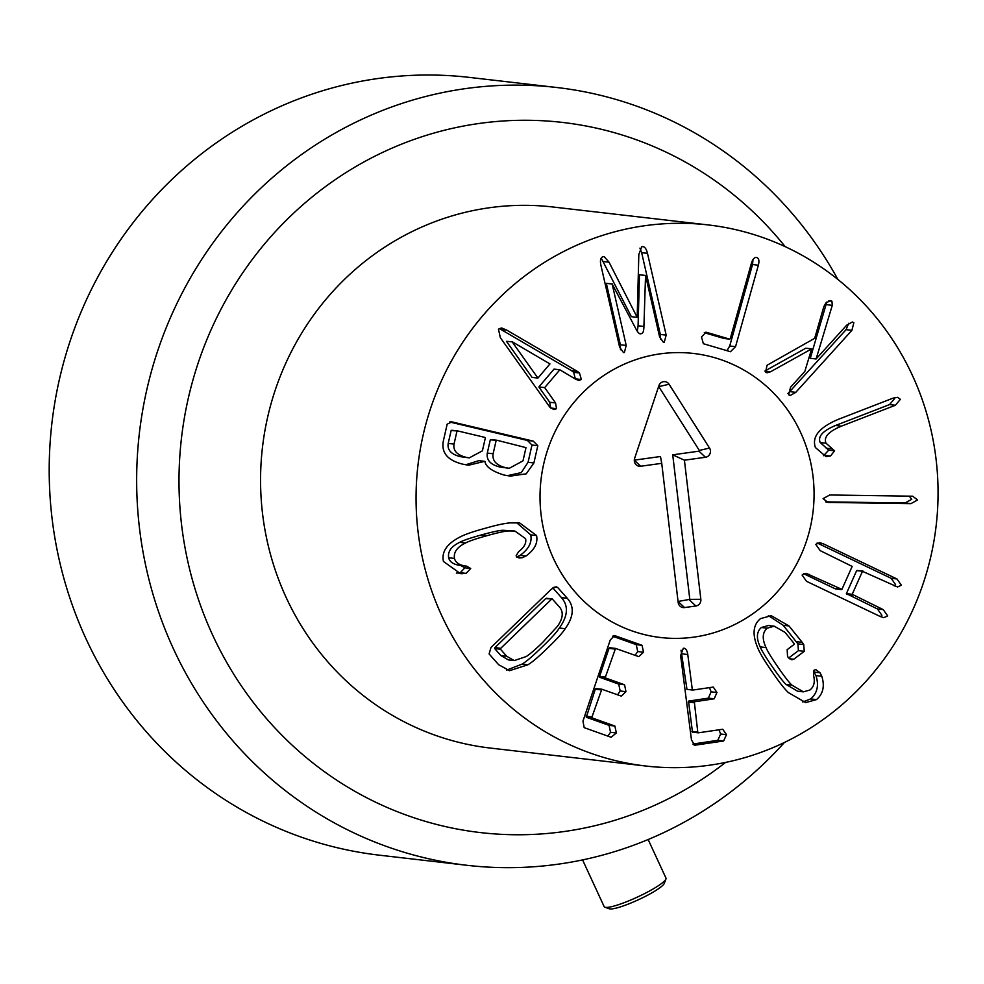 <?xml version="1.0" encoding="UTF-8"?>
<svg xmlns="http://www.w3.org/2000/svg" width="984" height="984" viewBox="0 0 984 984"><rect width="100%" height="100%" fill="white"/><g stroke="black" fill="none" stroke-linecap="round" stroke-linejoin="round"><path stroke-width="1.48" d="M660.412 339.406L660.338 334.449L641.654 252.667L639.932 248.116M643.917 326.454C643.856 331.202 642.946 333.601 641.187 333.637C639.637 334.462 637.829 332.764 635.75 328.558L612.171 284.032L626.205 345.446L624.385 352.493L623.475 352.555L619.625 347.143L600.929 265.36C599.883 260.342 600.609 257.439 603.13 256.664L604.139 256.59L609.047 262.199L637.189 317.352L638.825 254.512L641.777 246.689C644.348 246.148 646.254 248.362 647.484 253.343L666.168 335.126L664.261 342.198L663.364 342.26L659.587 336.823L645.553 275.422L643.917 326.454L638.087 325.778L639.465 274.807L645.553 275.422M641.777 246.689L642.872 246.603M637.189 317.352L631.359 316.676L601.224 258.103M609.047 262.199L603.217 261.523M620.486 349.763L620.375 344.769L606.341 283.355L612.442 283.97M612.171 284.032L606.341 283.355M640.203 333.748L639.256 333.416M637.3 331.3L638.087 325.778M645.295 275.483L639.465 274.807M726.979 350.698L729.722 345.974L752.539 264.524L752.994 259.53M758.369 265.188L735.552 346.651L730.472 351.719L703.351 343.711L701.506 336.897L706.18 332.235L729.685 339.123L730.337 338.434L751.432 263.146C752.821 258.878 754.593 257.021 756.757 257.55C758.922 258.3 759.464 260.846 758.369 265.188L752.539 264.524M704.286 332.678L723.855 338.459L724.507 337.77L723.855 338.459L729.685 339.123L730.337 338.434M706.549 332.297L705.823 332.211M787.913 393.575L846.08 329.665L848.737 323.281M770.534 371.78L767.016 372.776L765.564 372.1L767.065 365.248L814.666 338.324L823.829 306.627L825.908 302.961L830.594 300.575L831.935 301.215L832.292 305.323L816.105 358.976L846.671 325.187L852.304 322.002L853.841 322.74L851.91 330.329L795.798 392.333L790.164 395.519L788.639 394.781L790.57 387.192L804.826 371.435L811.652 348.877L770.534 371.78L764.974 371.14M816.105 358.976L810.275 358.299L826.806 302.076M832.292 305.323L826.462 304.659M764.925 370.993L805.822 348.201L811.652 348.877M826.043 443.218L834.567 450.82L830.496 456.01L825.847 456.502L815.404 447.536C811.64 436.613 819.487 427.13 838.946 419.098L892.943 398.188L897.568 397.339L900.372 399.319L895.403 405.248L841.394 426.158C828.577 431.484 823.46 437.167 826.043 443.218L820.213 442.542C817.63 436.502 822.747 430.808 835.564 425.482L889.573 404.572L894.542 398.643L894.075 397.794M826.621 456.65L825.847 456.502M823.522 455.703L828.737 450.155L820.213 442.542M834.567 450.82L828.737 450.155M832.058 448.888L826.228 448.212M825.65 501.865L905.083 502.972L911.75 499.294L909.191 496.084M910.913 503.648L827.987 502.406L823.079 498.654L829.758 494.977L912.685 496.207L917.58 499.97L910.913 503.648L905.083 502.972M880.213 616.488L806.523 581.31L802.083 575.037L805.982 573.303L841.91 589.379L852.169 566.415L820.213 550.646L815.773 544.361L819.672 542.639L823.276 543.783L896.965 578.973L901.393 585.246L897.506 586.968L862.464 571.335L852.218 594.299L883.263 609.637L887.703 615.923L883.816 617.644L880.213 616.488M880.52 616.636L881.873 615.246L877.433 608.961L846.388 593.623L856.634 570.659L857.568 570.585M863.399 571.261L856.634 570.659M894.222 585.972L895.563 584.57L891.123 578.297L817.126 542.971M836.08 588.703L841.91 589.379M835.158 588.776L803.436 573.635M793.756 659.255L791.763 659.76L787.569 656.759L787.151 649.674L794.125 644.397L794.026 643.438L785.06 632.392L774.26 626.193L767.188 628.186C762.366 632.429 761.985 638.899 766.032 647.57C767.397 651.051 771.37 657.57 777.963 667.127C784.556 676.697 789.217 682.699 791.948 685.147L803.362 691.85L809.844 690.03C814.039 686.869 815.244 681.863 813.473 675.036L814.112 670.141L815.933 669.661L820.09 672.81L821.8 676.254C824.899 686.143 823.116 693.929 816.462 699.612L805.699 702.601L788.369 692.588C784.334 688.739 778.873 681.752 772.01 671.629C764.974 661.592 760.324 653.942 758.098 648.702C752.034 634.84 752.858 624.803 760.571 618.592L771.259 615.701L788.996 625.947L802.206 642.343L803.731 644.557L804.26 651.322L793.756 659.255L789.512 658.763M816.462 699.612L810.631 698.935C817.286 693.253 819.069 685.479 815.97 675.59L813.424 671.051M802.735 701.986L810.631 698.935M821.8 676.254L815.97 675.59M803.362 691.85L797.532 691.186L786.118 684.47C783.387 682.023 778.725 676.02 772.132 666.463C765.54 656.894 761.567 650.375 760.201 646.894C756.155 638.222 756.536 631.765 761.358 627.509L768.43 625.516L774.26 626.193M767.188 628.186L761.358 627.509M788.664 658.025L798.43 650.645L797.901 643.88L783.166 625.27L768.406 615.627M683.326 648.259C685.602 648.013 687.09 650.092 687.779 654.52L692.269 689.366L692.81 690.055L713.302 687.078L716.942 692.502L714.187 698.812L694.323 701.789L697.767 732.047L698.32 732.822L722.748 729.255L726.475 734.679L723.634 740.989L694.753 745.232L691.494 740.017L680.62 655.59L683.326 648.259L684.028 648.235M692.896 744.052L717.803 740.312L720.645 734.002L718.91 729.734M723.634 740.989L717.803 740.312M726.475 734.679L720.645 734.002M698.123 732.797L692.49 732.145L691.936 731.383L697.767 732.047L698.32 732.822M692.49 732.145L688.492 701.112L708.357 698.136L711.1 691.838L709.464 687.545M714.187 698.812L708.357 698.136M686.98 689.378L681.039 650.227M642.048 645.307L643.536 652.22L638.788 656.635L615.529 648.419L605.418 677.041L605.578 678.001L624.569 684.778L625.972 691.666L621.31 696.106L601.802 689.231L591.987 716.967L592.147 717.914L614.877 726.032L616.365 732.957L611.101 737.262L584.188 727.656L582.958 721.124L610.24 640.043L614.545 635.553L642.048 645.307L636.217 644.631L612.577 636.193M616.365 732.957L610.535 732.28L609.047 725.356L586.304 717.25L595.271 689.206L595.96 688.554L595.271 689.206L601.101 689.87L601.802 689.231M607.891 736.118L610.535 732.28M614.877 726.032L609.047 725.356M617.583 694.864L620.141 690.989L618.739 684.101L599.748 677.324L599.588 676.365L608.998 648.394L609.699 647.743L608.998 648.394L614.84 649.059L615.529 648.419M624.569 684.778L618.739 684.101M643.536 652.22L637.706 651.543L636.217 644.631M635.061 655.381L637.706 651.543M512.393 341.866L506.44 341.337L532.086 377.401L537.916 378.077L549.958 363.92L512.393 341.866L506.44 341.337M512.27 342.014L537.916 378.077M577.214 371.276L579.478 372.985L581.359 379.529L578.715 380.39L575.714 379.246L559.859 369.787L544.693 387.61L555.542 402.948L556.55 408.68L553.967 409.553L550.093 407.511L500.339 337.684L498.47 329.148L501.594 327.955L506.772 330.12L577.214 371.276L571.384 370.599L499.22 328.471M575.369 379.024L573.647 372.309L571.384 370.599M506.772 330.12L500.942 329.443M550.696 408.04L549.712 402.272L538.863 386.946L554.029 369.111L559.859 369.787M544.693 387.61L538.863 386.946M484.632 437.327L457.843 430.967L456.957 431.238L454.03 444.091L448.2 443.415C447.154 449.909 451.164 454.313 460.204 456.625L469.282 457.88L482.406 450.832L485.321 437.978L484.632 437.327M457.843 430.967L451.127 430.562L452.013 430.291L451.127 430.562L448.2 443.415M454.03 444.091C452.984 450.586 456.994 454.989 466.035 457.302L469.282 457.88M497.018 440.266L490.303 439.86L491.188 439.59L490.303 439.86L487.289 453.083C486.268 460.032 490.462 464.682 499.872 467.006L509.245 468.31L522.996 460.844L525.997 447.634L497.018 440.266L496.133 440.537L493.119 453.759L487.289 453.083M493.119 453.759C492.098 460.709 496.293 465.346 505.702 467.683L509.245 468.31M507.313 475.678L521.262 472.627L528.064 462.283L531.987 445.026L527.387 440.438L449.577 421.976M484.645 461.324L468.704 465.211L463.07 464.239C448.027 460.635 441.398 453.095 443.206 441.619L447.166 424.178L451.902 421.902L533.217 441.115L537.817 445.691L533.894 462.96L526.243 473.821L510.315 476.121L503.857 474.989C492.049 471.274 485.727 466.748 484.915 461.385L478.814 460.66L465.666 464.768M536.575 535.554C538.051 543.045 534.509 549.871 525.936 556.022L522.332 557.707L519.023 558.002L516.083 555.849L518.593 551.655C524.288 547.338 526.612 542.996 525.554 538.629L514.841 531.028L508.802 530.954C505.124 531.065 497.818 532.652 486.883 535.702C475.875 538.765 468.753 541.2 465.518 543.008C457.142 547.067 453.464 552.208 454.473 558.432C455.592 562.787 459.614 565.357 466.576 566.144L470.709 568.494L466.121 573.377L460.524 573.623L443.464 561.507C441.336 551.889 446.908 543.697 460.18 536.92C465.149 534.324 473.415 531.471 484.977 528.359C496.551 525.025 505.099 523.193 510.622 522.861L519.712 522.959L536.575 535.554L530.745 534.878L516.686 522.738M462.197 573.783L458.925 573.401M466.121 573.377L460.291 572.7L464.878 567.817L460.746 565.468C453.784 564.693 449.749 562.122 448.642 557.756C447.634 551.532 451.312 546.391 459.688 542.344C462.923 540.536 470.044 538.088 481.053 535.025C491.988 531.975 499.294 530.401 502.972 530.278L514.841 531.028M456.367 573.106L460.291 572.7M466.859 566.181L460.746 565.468M454.473 558.432L448.642 557.756M522.332 557.707L516.76 557.055M525.936 556.022L520.106 555.345C528.679 549.195 532.221 542.381 530.745 534.878M516.502 557.03L520.106 555.345M552.368 599.059L545.64 598.616L494.927 647.62L494.644 648.542L500.868 655.553L508.408 659.92L514.238 660.584L526.157 656.574C529.638 654.409 535.136 649.686 542.651 642.429L557.436 626.353C563.389 617.964 563.77 611.199 558.592 606.07L552.368 599.059L551.471 599.293L500.77 648.296L500.475 649.219L506.698 656.23L500.868 655.553M506.698 656.23L514.238 660.584M565.197 628.69C562.504 632.958 556.636 639.391 547.596 648.001C538.691 656.746 532.086 662.355 527.793 664.827L509.478 670.707L498.617 664.68L489.097 653.942L490.954 647.546L551.507 589.035L556.194 586.735L557.768 587.583L567.288 598.309C574.508 606.488 573.807 616.611 565.197 628.69L559.367 628.013C567.977 615.947 568.678 605.812 561.458 597.632L552.836 587.915M527.793 664.827L521.963 664.151C526.255 661.691 532.848 656.07 541.766 647.324C550.806 638.727 556.673 632.281 559.367 628.013M506.649 670.116L521.963 664.151M789.918 739.747A272.334 260.846 -83.4 0 1 645.799 766.019A272.334 260.846 -83.4 0 1 417.929 465.543A272.334 260.846 -83.4 0 1 708.32 224.942A272.334 260.846 -83.4 0 1 934.579 448.532A272.334 260.846 -83.4 0 1 789.918 739.747M617.804 367.253A142.975 136.948 -83.4 0 1 693.462 353.453A142.975 136.948 -83.4 0 1 813.091 511.2A142.975 136.948 -83.4 0 1 660.645 637.521A142.975 136.948 -83.4 0 1 541.852 520.142A142.975 136.948 -83.4 0 1 617.804 367.253M645.799 766.019L490.315 748.061A272.334 260.846 -83.4 0 1 262.445 447.572A272.334 260.846 -83.4 0 1 552.836 206.984L708.32 224.942M634.286 460.143L660.473 456.514L661.74 463.329L640.682 466.244A5.953 5.707 -83.4 0 1 634.606 458.433L658.911 385.654A5.953 5.707 -83.4 0 1 669.071 384.24L709.525 448.052A5.953 5.707 -83.4 0 1 705.454 457.265L684.409 460.192L700.842 599.305A5.953 5.707 -83.4 0 1 695.872 605.996L684.544 607.571A5.953 5.707 -83.4 0 1 678.173 602.454L661.74 463.329M678.062 601.47L689.809 599.354L672.724 454.817L698.984 451.176L699.316 450.426L658.653 386.441M684.409 460.192L672.724 454.817M541.052 514.337A142.975 136.948 -83.4 0 1 693.462 353.453A142.975 136.948 -83.4 0 1 813.091 511.2A142.975 136.948 -83.4 0 1 660.645 637.521A142.975 136.948 -83.4 0 1 541.052 514.337M604.889 907.223L609.317 908.786A30.639 4.736 -24.8 0 0 638.468 899.72A30.639 4.736 -24.8 0 0 664.261 883.398L665.934 879.007A34.046 5.252 155.2 0 1 638.678 896.486A34.046 5.252 155.2 0 1 605.652 907.383A34.046 5.252 155.2 0 1 604.889 907.223A34.046 5.252 155.2 0 1 604.164 906.645L582.577 859.905M648.149 839.524L665.971 878.097A34.046 5.252 155.2 0 1 665.934 879.007M466.92 865.293L379.455 855.182A391.484 374.978 -83.4 0 1 54.206 533.795A391.484 374.978 -83.4 0 1 262.15 115.165A391.484 374.978 -83.4 0 1 469.331 77.392L556.796 87.502A391.484 374.978 96.6 0 0 349.615 125.275A391.484 374.978 96.6 0 0 141.659 543.894A391.484 374.978 96.6 0 0 466.92 865.293A391.484 374.978 96.6 0 0 674.089 827.519A391.484 374.978 96.6 0 0 784.433 742.465M837.925 279.505A391.484 374.978 96.6 0 0 556.796 87.502M725.552 762.428A357.438 342.371 -83.4 0 1 669.698 798.11A357.438 342.371 -83.4 0 1 225.84 660.854A357.438 342.371 -83.4 0 1 325.052 186.923A357.438 342.371 -83.4 0 1 785.158 246.64M666.168 335.126L660.338 334.449M647.484 253.343L641.654 252.667M626.205 345.446L620.375 344.769M735.552 346.651L729.722 345.974M795.798 392.333L789.967 391.657M851.91 330.329L846.08 329.665M831.935 301.215L828.799 300.846M830.496 456.01L824.666 455.334M841.394 426.158L835.564 425.482M895.403 405.248L889.573 404.572M829.586 502.504L826.597 502.16M883.263 609.637L877.433 608.961M852.759 595.074L846.929 594.398M852.218 594.299L846.388 593.623M896.965 578.973L891.123 578.297M823.276 543.783L817.446 543.119M809.586 574.459L803.756 573.783M820.09 672.81L814.26 672.134M791.948 685.147L786.118 684.47M766.032 647.57L760.201 646.894M804.26 651.322L798.43 650.645M803.731 644.557L797.901 643.88M802.206 642.343L796.376 641.679M788.996 625.947L783.166 625.27M695.454 745.22L694.101 745.06M693.991 702.699L688.16 702.023M694.323 701.789L688.492 701.112M716.942 692.502L711.1 691.838M687.779 654.52L681.949 653.843M592.147 717.914L586.304 717.25M591.987 716.967L586.157 716.291M601.618 689.206L595.96 688.554M625.972 691.666L620.141 690.989M605.578 678.001L599.748 677.324M605.418 677.041L599.588 676.365M615.344 648.394L609.699 647.743M615.135 635.701L613.954 635.566M579.478 372.985L573.647 372.309M556.55 408.68L550.72 408.003M555.542 402.948L549.712 402.272M581.359 379.529L575.529 378.852M466.035 457.302L460.204 456.625M505.702 467.683L499.872 467.006M533.217 441.115L527.387 440.438M453.28 422.148L450.672 421.841M533.894 462.96L528.064 462.283M537.817 445.691L531.987 445.026M470.709 568.494L464.878 567.817M465.518 543.008L459.688 542.344M486.883 535.702L481.053 535.025M508.802 530.954L502.972 530.278M500.475 649.219L494.644 648.542M500.77 648.296L494.927 647.62M567.288 598.309L561.458 597.632M557.768 587.583L554.103 587.153M640.682 466.244L634.286 460.217M684.544 607.571L678.074 601.47M695.872 605.996L689.403 599.896M700.842 599.305L689.809 599.354M705.454 457.265L698.984 451.176M709.525 448.052L699.316 450.426M669.071 384.24L658.862 386.614M729.747 339.148L723.916 338.471M862.919 571.101L857.089 570.437M841.455 589.601L835.625 588.936M698.222 732.822L692.392 732.145M692.724 690.055L686.894 689.378M601.704 689.206L595.873 688.529M615.443 648.394L609.613 647.718M451.767 430.254L457.597 430.918M490.942 439.553L496.772 440.229M546.317 598.26L552.147 598.924"/></g></svg>
